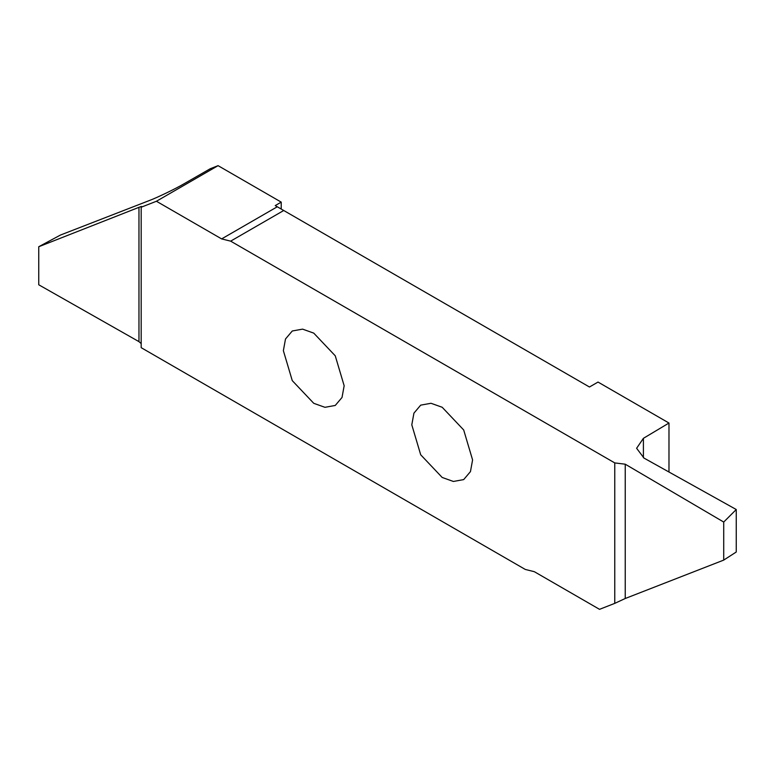 <?xml version="1.0" encoding="UTF-8"?>
<svg xmlns="http://www.w3.org/2000/svg" width="775" height="775" viewBox="0 0 775 775"><rect width="100%" height="100%" fill="white"/><g stroke="black" fill="none" stroke-linecap="round" stroke-linejoin="round"><path stroke-width="1.16" d="M411.796 424.826L413.937 413.133L420.699 405.141L431.007 403.281L442.196 407.272L463.683 429.96L472.585 459.914L470.454 471.607L463.683 479.599L453.385 481.459L442.196 477.468L420.699 454.78L411.796 424.826M141.864 206.567L141.186 207.225C142.523 206.218 141.777 206.247 138.967 207.332L38.75 246.731L60.46 235.048L149.546 200.463C157.083 197.673 175.915 188.587 183.782 183.927L210.267 168.727L218.075 165.666L281.228 202.13L281.228 209.047M283.737 210.5L589.465 387.006L598.019 382.065L668.98 423.034L643.405 438.321L636.614 448.279L644.006 458.093L736.25 509.514L723.714 522.05L625.231 464.196L614.769 462.917L230.65 241.141L283.737 210.5L277.285 206.77L221.631 238.903L230.65 241.141M668.98 472.014L668.98 423.034M283.369 350.668L285.5 338.985L292.272 330.993L302.579 329.133L313.759 333.124L335.255 355.812L344.158 385.766L342.027 397.459L335.255 405.451L324.948 407.311L313.759 403.32L292.272 380.632L283.369 350.668M614.769 462.917L614.769 603.367L599.53 609.334L534.324 571.688L525.305 569.451L141.186 347.675L141.186 207.225L156.424 201.258L218.075 165.666M138.967 207.332L138.967 341.639L38.75 284.783L38.75 246.731M138.967 341.639L141.186 343.577M281.228 202.13L275.232 205.588L277.285 206.77M156.424 201.258L221.631 238.903M614.769 603.367L625.231 598.503L723.714 560.102L736.25 552.013L736.25 509.514M723.714 522.05L723.714 560.102M625.231 598.503L625.231 464.196M643.405 457.744L643.405 438.321"/></g></svg>
